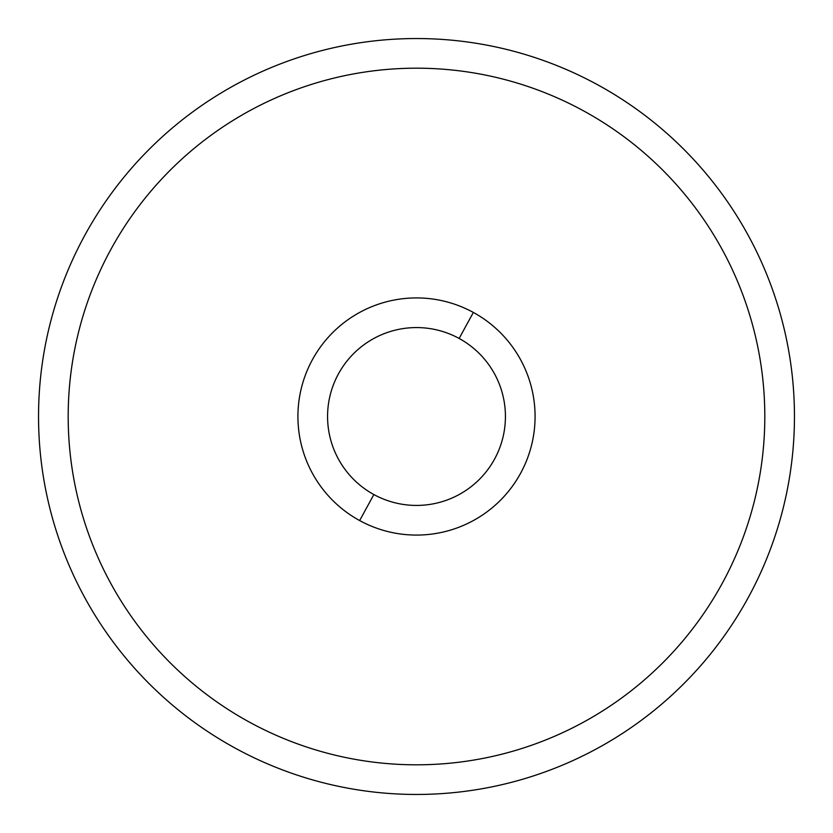 <?xml version="1.0" encoding="UTF-8"?>
<svg xmlns="http://www.w3.org/2000/svg" width="833" height="833" viewBox="0 0 833 833"><rect width="100%" height="100%" fill="white"/><g stroke="black" fill="none" stroke-linecap="round" stroke-linejoin="round"><path stroke-width="0.62" stroke-dasharray="4.17 3.12" d="M473.352 312.437A118.578 118.578 0 0 1 520.563 473.352A118.578 118.578 0 0 1 359.648 520.563A118.578 118.578 0 0 1 312.437 359.648A118.578 118.578 0 0 1 473.352 312.437A118.578 118.578 0 0 0 312.437 359.648A118.578 118.578 0 0 0 359.648 520.563A118.578 118.578 0 0 0 520.563 473.352A118.578 118.578 0 0 0 473.352 312.437M597.698 84.81A377.953 377.953 0 0 1 748.19 597.698A377.953 377.953 0 0 1 235.302 748.19A377.953 377.953 0 0 0 748.19 597.698A377.953 377.953 0 0 0 597.698 84.81A377.953 377.953 0 0 0 84.81 235.302A377.953 377.953 0 0 0 235.302 748.19A377.953 377.953 0 0 1 84.81 235.302A377.953 377.953 0 0 1 597.698 84.81M249.504 722.169A348.309 348.309 0 0 0 722.169 583.496A348.309 348.309 0 0 0 583.496 110.831A348.309 348.309 0 0 0 110.831 249.504A348.309 348.309 0 0 0 249.504 722.169"/><path stroke-width="1.25" d="M359.648 520.563A118.578 118.578 0 0 0 520.563 473.352A118.578 118.578 0 0 0 473.352 312.437A118.578 118.578 0 0 0 312.437 359.648A118.578 118.578 0 0 0 359.648 520.563L373.861 494.542A88.933 88.933 0 0 0 494.542 459.139A88.933 88.933 0 0 0 459.139 338.458L473.352 312.437A118.578 118.578 0 0 1 520.563 473.352A118.578 118.578 0 0 1 359.648 520.563A118.578 118.578 0 0 1 312.437 359.648A118.578 118.578 0 0 1 473.352 312.437L459.139 338.458A88.933 88.933 0 0 0 338.458 373.861A88.933 88.933 0 0 0 373.861 494.542L359.648 520.563M249.504 722.169A348.309 348.309 0 0 1 110.831 249.504A348.309 348.309 0 0 1 583.496 110.831A348.309 348.309 0 0 1 722.169 583.496A348.309 348.309 0 0 1 249.504 722.169M373.861 494.542A88.933 88.933 0 0 1 338.458 373.861A88.933 88.933 0 0 1 459.139 338.458A88.933 88.933 0 0 1 494.542 459.139A88.933 88.933 0 0 1 373.861 494.542M235.302 748.19A377.953 377.953 0 0 0 748.19 597.698A377.953 377.953 0 0 0 597.698 84.81A377.953 377.953 0 0 0 84.81 235.302A377.953 377.953 0 0 0 235.302 748.19A377.953 377.953 0 0 1 84.81 235.302A377.953 377.953 0 0 1 597.698 84.81A377.953 377.953 0 0 1 748.19 597.698A377.953 377.953 0 0 1 235.302 748.19"/></g></svg>

